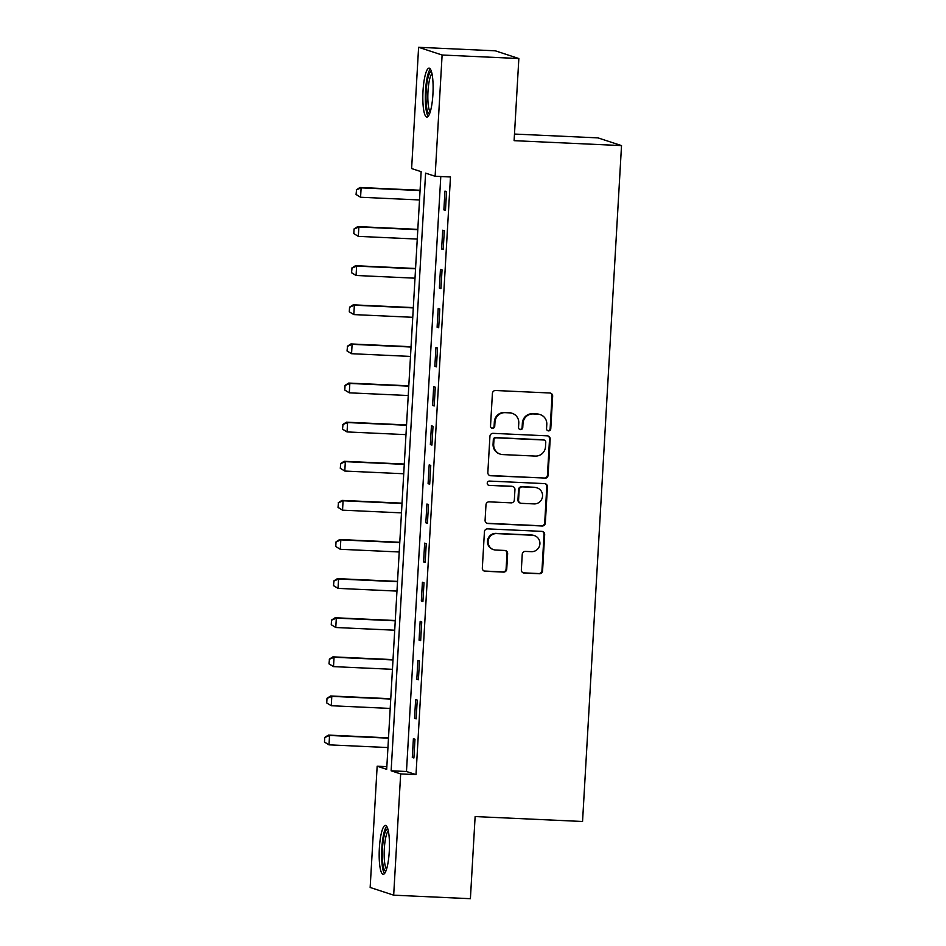 <?xml version="1.0" encoding="UTF-8"?>
<svg xmlns="http://www.w3.org/2000/svg" width="946" height="946" viewBox="0 0 946 946"><rect width="100%" height="100%" fill="white"/><g stroke="black" fill="none" stroke-linecap="round" stroke-linejoin="round"><path stroke-width="1.42" d="M548.538 430.891A2.152 2.105 108.2 0 0 550.773 428.845L552.653 396.208A3.086 3.015 108.2 0 0 549.815 392.992L495.598 390.509A3.086 3.015 108.2 0 0 492.405 393.441L490.525 426.078A2.152 2.105 108.2 0 0 492.511 428.325A2.152 2.105 108.2 0 0 494.734 426.268L494.983 422.046A9.862 9.637 108.2 0 1 505.188 412.657L509.705 412.87A9.862 9.637 108.2 0 1 518.786 423.134L518.538 427.367A2.152 2.105 108.2 0 0 520.525 429.614A2.152 2.105 108.2 0 0 522.76 427.557L522.996 423.335A9.862 9.637 108.2 0 1 533.201 413.946L537.718 414.159A9.862 9.637 108.2 0 1 546.8 424.423L546.552 428.644A2.152 2.105 108.2 0 0 548.538 430.891M547.675 430.667A2.152 2.105 108.2 0 0 550.134 428.633L552.015 395.996A3.086 3.015 108.2 0 0 550.276 393.051M491.648 428.089A2.152 2.105 108.2 0 0 494.108 426.067L494.344 421.833L494.983 422.046M519.661 429.378A2.152 2.105 108.2 0 0 522.121 427.344L522.358 423.122L522.996 423.335M379.358 848.231A24.49 5.037 92.6 0 1 385.436 825.397A24.49 5.037 92.6 0 1 389.267 851.483A24.49 5.037 92.6 0 1 383.189 874.317A24.49 5.037 92.6 0 1 379.358 848.231M423.016 90.993A24.49 5.037 92.6 0 1 429.094 68.159A24.49 5.037 92.6 0 1 432.925 94.245A24.49 5.037 92.6 0 1 426.847 117.079A24.49 5.037 92.6 0 1 423.016 90.993M521.341 569.847A3.086 3.015 108.2 0 0 524.179 573.051L539.397 573.749A3.086 3.015 108.2 0 0 542.578 570.816L544.671 534.573A3.086 3.015 108.2 0 0 541.833 531.368L487.616 528.873A3.086 3.015 108.2 0 0 484.423 531.806L482.33 568.049A3.086 3.015 108.2 0 0 485.168 571.266L503.544 572.105A3.086 3.015 108.2 0 0 506.737 569.173L507.635 553.658A3.086 3.015 108.2 0 0 504.797 550.454L495.68 550.04A8.242 8.053 108.2 0 1 488.231 540.367A8.242 8.053 108.2 0 1 496.626 533.603L532.326 535.235A8.242 8.053 108.2 0 1 539.776 544.908A8.242 8.053 108.2 0 1 531.38 551.672L525.432 551.4A3.086 3.015 108.2 0 0 522.239 554.332L521.341 569.847M418.605 47.3L495.326 50.824L518.846 58.534L514.104 140.67L621.522 145.601L582.547 821.483L475.129 816.564L470.399 898.7L393.678 895.176L370.158 887.466L377.158 766.213L386.689 769.335L421.147 171.675L411.616 168.554L418.605 47.3L442.113 55.01L435.125 176.263L425.594 173.142L391.136 770.801L400.666 773.923L393.678 895.176M518.846 58.534L442.113 55.01M440.789 176.524L406.473 771.498L416.004 774.632L450.473 176.973L435.125 176.263M416.004 774.632L400.666 773.923M544.896 478.227A3.086 3.015 108.2 0 0 548.089 475.294L550.182 439.05A3.086 3.015 108.2 0 0 547.344 435.846L493.126 433.351A3.086 3.015 108.2 0 0 489.933 436.295L487.84 472.527A3.086 3.015 108.2 0 0 490.678 475.743L544.269 478.026A3.086 3.015 108.2 0 0 547.45 475.093L549.543 438.849A3.086 3.015 108.2 0 0 547.805 435.905M547.427 486.812L545.334 523.055A3.086 3.015 108.2 0 1 542.153 525.988L487.923 523.505A3.086 3.015 108.2 0 1 485.085 520.288L485.984 504.786A3.086 3.015 108.2 0 1 489.177 501.853L511.159 502.858A3.086 3.015 108.2 0 0 514.352 499.926L514.943 489.638A3.086 3.015 108.2 0 0 512.105 486.421L489.212 485.381A2.152 2.105 108.2 0 1 487.273 482.85A2.152 2.105 108.2 0 1 489.46 481.076L544.589 483.607A3.086 3.015 108.2 0 1 547.427 486.812L546.788 486.611L544.707 522.854L545.334 523.055M444.963 191.104L443.875 209.882L445.471 210.402L446.547 191.624L444.963 191.104M442.704 230.221L441.628 248.999L443.213 249.519L444.289 230.741L442.704 230.221M440.446 269.338L439.37 288.104L440.954 288.625L442.042 269.858L440.446 269.338M438.199 308.443L437.111 327.221L438.696 327.742L439.784 308.964L438.199 308.443M435.94 347.56L434.853 366.339L436.449 366.859L437.525 348.081L435.94 347.56M433.682 386.678L432.606 405.444L434.19 405.976L435.278 387.198L433.682 386.678M431.435 425.783L430.347 444.561L431.932 445.081L433.02 426.315L431.435 425.783M429.177 464.9L428.089 483.678L429.685 484.198L430.761 465.42L429.177 464.9M426.918 504.017L425.842 522.795L427.426 523.315L428.503 504.537L426.918 504.017M424.659 543.134L423.583 561.9L425.168 562.421L426.256 543.654L424.659 543.134M422.413 582.239L421.325 601.017L422.909 601.538L423.997 582.76L422.413 582.239M420.154 621.356L419.066 640.135L420.663 640.655L421.739 621.877L420.154 621.356M417.896 660.474L416.819 679.252L418.404 679.772L419.492 660.994L417.896 660.474M415.637 699.591L414.561 718.357L416.145 718.877L417.233 700.111L415.637 699.591M413.39 738.696L412.302 757.474L413.899 757.994L414.975 739.216L413.39 738.696M621.522 145.601L598.002 137.891L514.482 134.06M386.843 766.662L377.158 766.213M406.473 771.498L391.136 770.801M443.875 209.882L445.495 209.953M441.628 248.999L443.236 249.07M439.37 288.104L440.978 288.187M437.111 327.221L438.731 327.292M434.853 366.339L436.473 366.409M432.606 405.444L434.214 405.527M430.347 444.561L431.955 444.632M428.089 483.678L429.709 483.749M425.842 522.795L427.45 522.866M423.583 561.9L425.192 561.983M421.325 601.017L422.945 601.088M419.066 640.135L420.686 640.206M416.819 679.252L418.428 679.323M414.561 718.357L416.169 718.44M412.302 757.474L413.922 757.545M540.225 414.608L539.598 414.407A9.862 9.637 108.2 0 0 537.091 413.946L537.718 414.159M522.358 423.122A9.862 9.637 108.2 0 1 532.574 413.733L537.091 413.946M512.212 413.331L511.585 413.118A9.862 9.637 108.2 0 0 509.078 412.657L509.705 412.87M494.344 421.833A9.862 9.637 108.2 0 1 504.549 412.456L509.078 412.657M489.579 475.471A3.086 3.015 108.2 0 0 490.04 475.531L544.269 478.026M545.771 442.243A2.152 2.105 108.2 0 0 543.784 439.996L496.189 437.809A2.152 2.105 108.2 0 0 493.954 439.866L493.694 444.313A9.862 9.637 108.2 0 0 502.775 454.588L535.306 456.078A9.862 9.637 108.2 0 0 545.511 446.689L545.771 442.243M544.328 440.091L543.702 439.878A2.152 2.105 108.2 0 0 543.146 439.784L543.784 439.996M500.268 454.127L499.63 453.914A9.862 9.637 108.2 0 1 493.067 444.112L493.315 439.654A2.152 2.105 108.2 0 1 495.55 437.596L543.146 439.784M486.835 523.233A3.086 3.015 108.2 0 0 487.285 523.292L541.514 525.787A3.086 3.015 108.2 0 0 544.707 522.854M512.898 486.575L512.259 486.362A3.086 3.015 108.2 0 0 511.479 486.22L489.212 485.381M533.982 503.911A8.242 8.053 108.2 0 0 537.021 487.852A8.242 8.053 108.2 0 0 534.928 487.474L522.358 486.894A3.086 3.015 108.2 0 0 519.165 489.827L518.574 500.115A3.086 3.015 108.2 0 0 521.412 503.331L533.982 503.911M537.021 487.852L536.394 487.651A8.242 8.053 108.2 0 0 534.289 487.261L534.928 487.474M520.619 503.189L519.993 502.976A3.086 3.015 108.2 0 1 517.935 499.914L518.526 489.626A3.086 3.015 108.2 0 1 521.719 486.682L534.289 487.261M546.788 486.611A3.086 3.015 108.2 0 0 545.05 483.666M534.419 535.625L533.792 535.412A8.242 8.053 108.2 0 0 531.687 535.034L532.326 535.235M493.587 549.65L492.949 549.437A8.242 8.053 108.2 0 1 496 533.39L531.687 535.034M484.08 570.994A3.086 3.015 108.2 0 0 484.541 571.053L502.905 571.892A3.086 3.015 108.2 0 0 506.098 568.96L506.997 553.457A3.086 3.015 108.2 0 0 505.259 550.513M523.091 572.791A3.086 3.015 108.2 0 0 523.54 572.85L538.759 573.548A3.086 3.015 108.2 0 0 541.952 570.604L544.033 534.372A3.086 3.015 108.2 0 0 542.295 531.427M420.071 190.252L359.977 187.497L361.124 187.864L360.58 197.253L419.516 199.961M356.252 194.569L360.58 197.253L356.063 194.509L356.524 189.874L356.063 194.509M420.059 190.572L361.124 187.864L356.524 189.874M356.323 189.815L359.977 187.497M417.825 229.358L357.718 226.602L358.865 226.981L358.321 236.37L417.257 239.078M353.993 233.686L358.321 236.37L353.804 233.615L354.076 228.92L353.804 233.615M417.801 229.689L358.865 226.981L354.265 228.991M354.076 228.92L357.718 226.602M415.566 268.475L355.471 265.72L356.607 266.098L356.074 275.487L415.01 278.183M351.735 272.791L356.074 275.487L351.545 272.732L352.007 268.096L351.545 272.732M415.542 268.794L356.607 266.098L352.007 268.096M351.817 268.037L355.471 265.72M413.307 307.592L353.213 304.837L354.36 305.203L353.816 314.592L412.752 317.3M349.488 311.908L353.816 314.592L349.287 311.849L349.559 307.154L349.287 311.849M413.296 307.911L354.36 305.203L349.748 307.214M349.559 307.154L353.213 304.837M411.049 346.709L350.954 343.942L352.101 344.32L351.557 353.709L410.493 356.417M347.229 351.025L351.557 353.709L347.04 350.966L347.501 346.331L347.04 350.966M411.037 347.028L352.101 344.32L347.501 346.331M347.312 346.271L350.954 343.942M429.519 113.898A21.19 4.352 92.6 0 1 427.225 110.315A21.19 4.352 92.6 0 1 426.551 86.323A21.19 4.352 92.6 0 1 431.459 71.565M431.979 73.611A19.618 4.032 -87.4 0 0 428.16 89.054A19.618 4.032 -87.4 0 0 428.999 109.086A19.618 4.032 -87.4 0 0 430.217 111.912M430.347 69.034A24.324 5.002 -87.4 0 0 425.7 88.321A24.324 5.002 -87.4 0 0 426.752 112.929A24.324 5.002 -87.4 0 0 428.183 116.311M385.862 871.148A21.19 4.352 92.6 0 1 382.48 848.562A21.19 4.352 92.6 0 1 387.801 828.814M388.321 830.86A19.618 4.032 -87.4 0 0 384.324 848.739A19.618 4.032 -87.4 0 0 386.559 869.149M386.689 826.284A24.324 5.002 -87.4 0 0 381.841 848.361A24.324 5.002 -87.4 0 0 384.514 873.56M408.802 385.814L348.696 383.059L349.843 383.437L349.299 392.827L408.234 395.523M344.971 390.142L349.299 392.827L344.782 390.071L345.054 385.377L344.782 390.071M408.778 386.145L349.843 383.437L345.243 385.448M345.054 385.377L348.696 383.059M406.544 424.931L346.449 422.176L347.584 422.555L347.052 431.932L405.988 434.64M342.712 429.248L347.052 431.932L342.523 429.188L342.984 424.553L342.523 429.188M406.52 425.251L347.584 422.555L342.984 424.553M342.795 424.494L346.449 422.176M404.285 464.048L344.19 461.293L345.337 461.66L344.793 471.049L403.729 473.757M340.465 468.365L344.793 471.049L340.276 468.305L340.737 463.67L340.276 468.305M404.273 464.368L345.337 461.66L340.737 463.67M340.536 463.611L344.19 461.293M402.038 503.154L341.932 500.399L343.079 500.777L342.535 510.166L401.471 512.874M338.207 507.482L342.535 510.166L338.018 507.411L338.479 502.787L338.018 507.411M402.015 503.485L343.079 500.777L338.479 502.787M338.29 502.728L341.932 500.399M399.78 542.271L339.685 539.516L340.82 539.894L340.276 549.283L399.224 551.979M335.948 546.587L340.276 549.283L335.759 546.528L336.031 541.833L335.759 546.528M399.756 542.59L340.82 539.894L336.22 541.904M336.031 541.833L339.685 539.516M397.521 581.388L337.426 578.633L338.573 579.011L338.029 588.388L396.965 591.096M333.69 585.704L338.029 588.388L333.5 585.645L333.962 581.01L333.5 585.645M397.509 581.707L338.573 579.011L333.962 581.01M333.772 580.95L337.426 578.633M395.262 620.505L335.168 617.75L336.315 618.116L335.771 627.505L394.707 630.213M331.443 624.821L335.771 627.505L331.254 624.762L331.526 620.068L331.254 624.762M395.251 620.824L336.315 618.116L331.715 620.127M331.526 620.068L335.168 617.75M393.016 659.61L332.909 656.855L334.056 657.234L333.512 666.623L392.448 669.319M329.184 663.938L333.512 666.623L328.995 663.867L329.456 659.244L328.995 663.867M392.992 659.941L334.056 657.234L329.456 659.244M329.267 659.173L332.909 656.855M390.757 698.727L330.662 695.972L331.798 696.351L331.266 705.74L390.201 708.436M326.926 703.044L331.266 705.74L326.737 702.984L327.009 698.29L326.737 702.984M390.733 699.047L331.798 696.351L327.198 698.349M327.009 698.29L330.662 695.972M388.499 737.845L328.404 735.089L329.551 735.456L329.007 744.845L387.943 747.553M324.679 742.161L329.007 744.845L324.478 742.102L324.75 737.407L324.478 742.102M388.487 738.164L329.551 735.456L324.939 737.466M324.75 737.407L328.404 735.089M550.134 428.633L550.773 428.845M494.108 426.067L494.734 426.268M522.121 427.344L522.76 427.557M532.574 413.733L533.201 413.946M504.549 412.456L505.188 412.657M552.015 395.996L552.653 396.208M490.04 475.531L490.678 475.743M549.543 438.849L550.182 439.05M547.45 475.093L548.089 475.294M495.55 437.596L496.189 437.809M493.315 439.654L493.954 439.866M493.067 444.112L493.694 444.313M541.514 525.787L542.153 525.988M487.285 523.292L487.923 523.505M511.479 486.22L512.105 486.421M521.719 486.682L522.358 486.894M518.526 489.626L519.165 489.827M517.935 499.914L518.574 500.115M496 533.39L496.626 533.603M506.997 553.457L507.635 553.658M506.098 568.96L506.737 569.173M502.905 571.892L503.544 572.105M484.541 571.053L485.168 571.266M544.033 534.372L544.671 534.573M541.952 570.604L542.578 570.816M538.759 573.548L539.397 573.749M523.54 572.85L524.179 573.051"/></g></svg>
